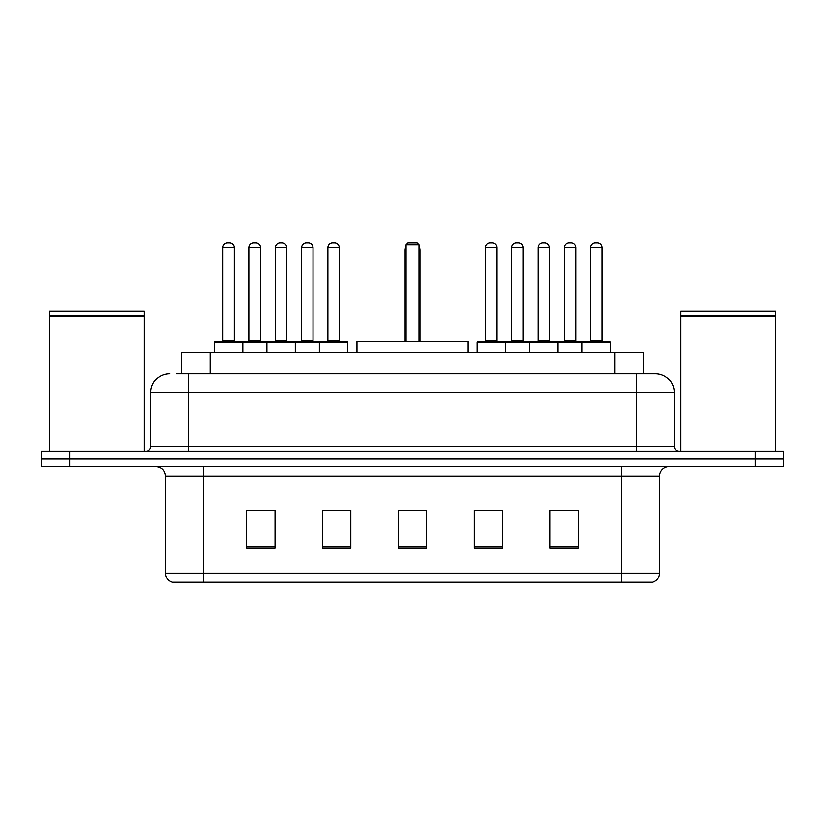 <?xml version="1.0" encoding="UTF-8"?>
<svg xmlns="http://www.w3.org/2000/svg" width="825" height="825" viewBox="0 0 825 825"><rect width="100%" height="100%" fill="white"/><g stroke="black" fill="none" stroke-linecap="round" stroke-linejoin="round"><path stroke-width="1.24" d="M176.385 373.622L188.708 373.622L176.385 373.622L181.613 373.622L181.613 352.76L643.387 352.76L643.387 373.622M169.744 373.622A18.965 18.965 0 0 0 150.779 392.587L150.779 446.634A4.744 4.744 0 0 1 146.035 451.378M655.256 373.622A18.965 18.965 0 0 1 674.221 392.587L188.708 392.587L188.708 373.622L654.967 373.622M674.221 392.587L674.221 446.634C674.51 449.522 676.087 451.1 678.965 451.378M69.702 451.378L41.25 451.378L41.25 458.968L69.702 458.968L41.25 458.968L41.25 466.548L69.702 466.548L69.702 458.968L755.298 458.968L69.702 458.968L69.702 451.378L755.298 451.378L755.298 458.968L783.75 458.968L755.298 458.968L755.298 466.548L69.702 466.548M755.298 466.548L783.75 466.548L783.75 451.378L755.298 451.378M659.526 573.138C659.268 577.686 656.989 580.717 652.699 582.244L621.596 582.244L621.596 573.138L659.526 573.138L659.526 476.035A9.487 9.487 0 0 1 669.013 466.548M621.596 582.244L172.301 582.244A9.487 9.487 0 0 1 165.474 573.138L165.474 476.035C164.907 470.271 161.752 467.115 155.987 466.548M578.449 548.202L578.449 510.262L549.997 510.262L549.997 548.202L578.449 548.202M502.59 548.202L502.59 510.262L474.138 510.262L474.138 548.202L502.59 548.202M275.003 548.202L275.003 510.262L246.551 510.262L246.551 548.202L275.003 548.202M350.862 548.202L350.862 510.262L322.41 510.262L322.41 548.202L350.862 548.202M426.721 548.202L426.721 510.262L398.279 510.262L398.279 548.202L426.721 548.202M549.997 510.458L577.118 510.458M562.898 510.458L550.852 510.458M326.494 510.458L340.715 510.458M273.962 510.458L261.917 510.458M247.686 510.458L275.003 510.458M484.1 510.458L498.321 510.458M426.721 510.458L398.279 510.458M49.314 316.253L144.138 316.253L49.314 316.253L49.314 451.378M144.138 316.253L144.138 451.378M143.663 315.779L49.789 315.779M144.138 315.305L144.138 311.035L49.314 311.035L49.314 315.305M467.971 352.76L467.971 341.375L357.029 341.375L357.029 352.76M405.859 244.654L407.756 242.756L417.244 242.756L419.141 244.654L405.859 244.654L405.859 341.375M419.141 244.654L419.141 341.375M420.09 341.375L420.09 250.346A7.59 7.59 0 0 0 419.141 246.675M404.91 341.375L404.91 250.346L405.859 250.346M680.862 316.253L775.686 316.253L680.862 316.253L680.862 451.378M775.686 316.253L775.686 451.378M775.211 315.779L681.337 315.779M775.686 315.305L775.686 311.035L680.862 311.035L680.862 315.305M319.378 352.76L319.378 342.323A0.949 0.949 0 0 1 320.327 341.375L346.882 341.375A0.949 0.949 0 0 1 347.83 342.323L214.314 342.323A0.949 0.949 0 0 1 215.263 341.375L241.807 341.375A0.949 0.949 0 0 1 242.756 342.323L242.756 352.76M234.228 247.5L222.843 247.5A4.744 4.744 0 0 1 227.587 242.756L229.484 242.756A4.744 4.744 0 0 1 234.228 247.5L234.228 340.426A0.949 0.949 0 0 0 235.177 341.375M222.843 247.5L222.843 340.426A0.949 0.949 0 0 1 221.894 341.375M214.314 342.323L214.314 352.76M266.846 352.76L266.846 342.323A0.949 0.949 0 0 1 267.795 341.375L294.35 341.375A0.949 0.949 0 0 1 295.288 342.323L295.288 352.76M286.76 247.5L275.375 247.5A4.744 4.744 0 0 1 280.118 242.756L282.016 242.756A4.744 4.744 0 0 1 286.76 247.5L286.76 340.426A0.949 0.949 0 0 0 287.708 341.375M275.375 247.5L275.375 340.426A0.949 0.949 0 0 1 274.426 341.375M339.292 247.5L327.917 247.5A4.744 4.744 0 0 1 332.65 242.756L334.548 242.756A4.744 4.744 0 0 1 339.292 247.5L339.292 340.426A0.949 0.949 0 0 0 340.24 341.375M327.917 247.5L327.917 340.426A0.949 0.949 0 0 1 326.968 341.375M347.83 342.323L347.83 352.76M582.048 352.76L582.048 342.323A0.949 0.949 0 0 1 582.997 341.375L609.551 341.375A0.949 0.949 0 0 1 610.5 342.323L476.984 342.323A0.949 0.949 0 0 1 477.933 341.375L504.488 341.375A0.949 0.949 0 0 1 505.426 342.323L505.426 352.76M496.897 340.426A0.949 0.949 0 0 0 497.846 341.375L484.574 341.375A0.949 0.949 0 0 0 485.512 340.426L496.897 340.426L496.897 247.5A4.744 4.744 0 0 0 492.154 242.756L490.256 242.756A4.744 4.744 0 0 0 485.512 247.5L485.512 340.426M476.984 342.323L476.984 352.76M529.516 352.76L529.516 342.323A0.949 0.949 0 0 1 530.465 341.375L557.019 341.375A0.949 0.949 0 0 1 557.968 342.323L557.968 352.76M549.429 340.426A0.949 0.949 0 0 0 550.378 341.375L537.106 341.375A0.949 0.949 0 0 0 538.055 340.426L549.429 340.426L549.429 247.5A4.744 4.744 0 0 0 544.686 242.756L542.788 242.756A4.744 4.744 0 0 0 538.055 247.5L538.055 340.426M601.961 340.426A0.949 0.949 0 0 0 602.91 341.375L589.638 341.375A0.949 0.949 0 0 0 590.587 340.426L601.961 340.426L601.961 247.5A4.744 4.744 0 0 0 597.228 242.756L595.33 242.756A4.744 4.744 0 0 0 590.587 247.5L590.587 340.426M610.5 342.323L610.5 352.76M268.073 341.375L241.529 341.375M249.109 247.5A4.744 4.744 0 0 1 253.852 242.756L255.75 242.756A4.744 4.744 0 0 1 260.494 247.5L249.109 247.5L249.109 340.426A0.949 0.949 0 0 1 248.16 341.375M260.494 247.5L260.494 340.426A0.949 0.949 0 0 0 261.442 341.375M320.616 341.375L294.061 341.375M301.651 247.5A4.744 4.744 0 0 1 306.384 242.756L308.282 242.756A4.744 4.744 0 0 1 313.026 247.5L301.651 247.5L301.651 340.426A0.949 0.949 0 0 1 300.702 341.375M313.026 247.5L313.026 340.426A0.949 0.949 0 0 0 313.974 341.375M530.753 341.375L504.199 341.375M511.789 247.5A4.744 4.744 0 0 1 516.522 242.756L518.42 242.756A4.744 4.744 0 0 1 523.163 247.5L511.789 247.5L511.789 340.426A0.949 0.949 0 0 1 510.84 341.375M523.163 247.5L523.163 340.426A0.949 0.949 0 0 0 524.112 341.375M583.285 341.375L556.731 341.375M564.321 247.5A4.744 4.744 0 0 1 569.064 242.756L570.962 242.756A4.744 4.744 0 0 1 575.695 247.5L564.321 247.5L564.321 340.426A0.949 0.949 0 0 1 563.372 341.375M575.695 247.5L575.695 340.426A0.949 0.949 0 0 0 576.644 341.375M210.055 373.622L210.055 352.76M614.945 373.622L614.945 352.76M188.708 451.378L188.708 392.587L150.779 392.587M150.779 446.634L674.221 446.634M636.292 373.622L636.292 451.378M621.596 466.548L621.596 476.035L165.474 476.035M659.526 476.035L621.596 476.035L621.596 573.138L203.404 573.138L203.404 582.244M165.474 573.138L203.404 573.138L203.404 466.548M426.721 546.882L398.279 546.882M350.862 546.882L322.41 546.882M275.003 546.882L246.551 546.882M502.59 546.882L474.138 546.882M578.449 546.882L549.997 546.882M419.141 250.346L420.09 250.346M222.843 340.426L234.228 340.426M275.375 340.426L286.76 340.426M327.917 340.426L339.292 340.426M496.897 247.5L485.512 247.5M549.429 247.5L538.055 247.5M601.961 247.5L590.587 247.5M249.109 340.426L260.494 340.426M301.651 340.426L313.026 340.426M511.789 340.426L523.163 340.426M564.321 340.426L575.695 340.426M405.859 246.675A7.59 7.59 0 0 0 404.91 250.346"/></g></svg>
